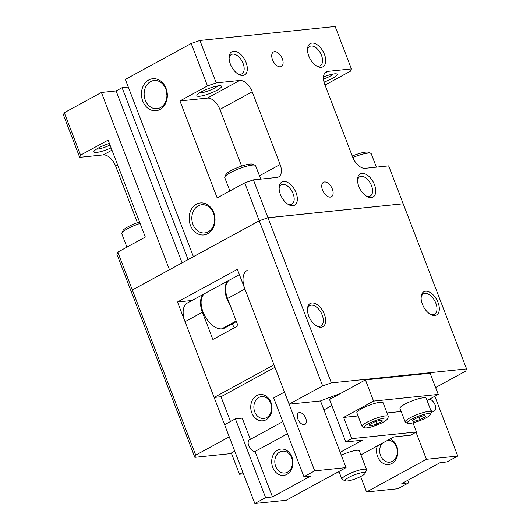 <?xml version="1.0" encoding="UTF-8"?>
<svg xmlns="http://www.w3.org/2000/svg" width="530" height="530" viewBox="0 0 530 530"><rect width="100%" height="100%" fill="white"/><g stroke="black" fill="none" stroke-linecap="round" stroke-linejoin="round"><path stroke-width="0.79" d="M260.753 179.107L255.606 165.711A16.529 3.14 159 0 0 255.102 165.254A16.529 3.14 159 0 0 252.148 165.102A16.529 3.14 159 0 0 235.87 169.998A16.529 3.14 159 0 0 224.819 176.874A16.529 3.14 159 0 0 224.746 177.557L229.894 190.966M255.102 165.254L252.611 164.201A14.549 2.763 159 0 0 250.014 164.068A14.549 2.763 159 0 0 235.691 168.374A14.549 2.763 159 0 0 225.965 174.43L224.819 176.874M376.38 167.155L371.238 153.753A16.529 3.14 159 0 0 370.728 153.303A16.529 3.14 159 0 0 367.78 153.15A16.529 3.14 159 0 0 352.828 157.483M370.728 153.303L368.244 152.249A14.549 2.763 159 0 0 365.647 152.117A14.549 2.763 159 0 0 352.264 156.025M345.494 480.876L342.314 479.531A13.223 2.511 -21 0 1 341.91 479.166A13.223 2.511 -21 0 1 349.667 473.621A13.223 2.511 -21 0 1 363.832 469.202A13.223 2.511 -21 0 1 366.601 469.686A13.223 2.511 -21 0 1 366.541 470.229L365.077 473.356A10.686 2.027 -21 0 1 357.929 477.808A10.686 2.027 -21 0 1 347.402 480.975A10.686 2.027 -21 0 1 345.494 480.876A10.686 2.027 -21 0 1 350.555 476.516A10.686 2.027 -21 0 1 362.884 472.528A10.686 2.027 -21 0 1 365.077 473.356M341.32 455.25A13.223 2.511 -21 0 1 356.584 450.315A13.223 2.511 -21 0 1 359.347 450.798L366.601 469.686M237.486 73.657A10.984 6.208 61.4 0 0 240.468 74.253A10.984 6.208 61.4 0 0 241.859 73.829A10.984 6.208 61.4 0 0 242.621 62.348A10.984 6.208 61.4 0 0 232.736 54.113A10.984 6.208 61.4 0 0 231.338 54.537A10.984 6.208 61.4 0 0 229.112 58.307M233.571 51.178A13.223 7.473 -118.6 0 1 246.059 62.487A13.223 7.473 -118.6 0 1 242.873 75.419A13.223 7.473 -118.6 0 1 238.341 74.207A13.223 7.473 -118.6 0 1 229.112 57.286A13.223 7.473 -118.6 0 1 233.571 51.178M315.88 65.554A10.984 6.208 61.4 0 0 318.861 66.151A10.984 6.208 61.4 0 0 320.252 65.72A10.984 6.208 61.4 0 0 321.014 54.245A10.984 6.208 61.4 0 0 311.13 46.004A10.984 6.208 61.4 0 0 309.732 46.435A10.984 6.208 61.4 0 0 307.506 50.204M311.958 43.076A13.223 7.473 -118.6 0 1 324.453 54.385A13.223 7.473 -118.6 0 1 321.266 67.317A13.223 7.473 -118.6 0 1 316.735 66.104A13.223 7.473 -118.6 0 1 307.506 49.184A13.223 7.473 -118.6 0 1 311.958 43.076M365.892 195.848A10.984 6.208 61.4 0 0 368.873 196.444A10.984 6.208 61.4 0 0 370.271 196.02A10.984 6.208 61.4 0 0 371.033 184.539A10.984 6.208 61.4 0 0 361.142 176.304A10.984 6.208 61.4 0 0 359.751 176.728A10.984 6.208 61.4 0 0 357.525 180.498M361.977 173.37A13.223 7.473 -118.6 0 1 374.471 184.678A13.223 7.473 -118.6 0 1 371.285 197.61A13.223 7.473 -118.6 0 1 366.753 196.398A13.223 7.473 -118.6 0 1 357.525 179.478A13.223 7.473 -118.6 0 1 361.977 173.37M287.498 203.951A10.984 6.208 61.4 0 0 290.48 204.547A10.984 6.208 61.4 0 0 291.878 204.123A10.984 6.208 61.4 0 0 292.639 192.642A10.984 6.208 61.4 0 0 282.748 184.407A10.984 6.208 61.4 0 0 281.357 184.831A10.984 6.208 61.4 0 0 279.131 188.601M283.583 181.472A13.223 7.473 -118.6 0 1 296.078 192.781A13.223 7.473 -118.6 0 1 292.891 205.713A13.223 7.473 -118.6 0 1 288.36 204.5A13.223 7.473 -118.6 0 1 279.131 187.58A13.223 7.473 -118.6 0 1 283.583 181.472M160.517 107.577A14.158 11.368 84.1 0 1 156.993 108.683A14.158 11.368 84.1 0 1 144.611 98.03A14.158 11.368 84.1 0 1 150.553 81.627A14.158 11.368 84.1 0 1 154.078 80.52A14.158 11.368 84.1 0 1 166.46 91.173A14.158 11.368 84.1 0 1 160.517 107.577M166.937 95.486A14.158 11.368 84.1 0 1 166.513 91.405M160.053 109.458A16.079 12.912 84.1 0 1 142.749 101.071A16.079 12.912 84.1 0 1 148.738 79.984A16.079 12.912 84.1 0 1 166.042 88.364A16.079 12.912 84.1 0 1 160.053 109.458M208.21 231.815A14.158 11.368 84.1 0 1 204.679 232.922A14.158 11.368 84.1 0 1 192.297 222.262A14.158 11.368 84.1 0 1 198.246 205.859A14.158 11.368 84.1 0 1 201.771 204.752A14.158 11.368 84.1 0 1 214.153 215.412A14.158 11.368 84.1 0 1 208.21 231.815M214.623 219.725A14.158 11.368 84.1 0 1 214.206 215.637M207.747 233.697A16.079 12.912 84.1 0 1 190.442 225.31A16.079 12.912 84.1 0 1 196.431 204.216A16.079 12.912 84.1 0 1 213.736 212.603A16.079 12.912 84.1 0 1 207.747 233.697M217.79 85.946A10.686 2.027 -21 0 1 214.683 88.053A10.686 2.027 -21 0 1 199.479 92.975M217.075 90.219A13.223 2.511 -21 0 1 203.268 95.579A13.223 2.511 -21 0 1 196.948 95.228A13.223 2.511 -21 0 1 201.4 91.842A13.223 2.511 -21 0 1 221.176 85.926A13.223 2.511 -21 0 1 217.075 90.219M324.526 181.969A8.261 4.671 -118.6 0 1 331.965 188.163A8.261 4.671 -118.6 0 1 331.389 196.796A8.261 4.671 -118.6 0 1 330.342 197.12A8.261 4.671 -118.6 0 1 322.902 190.919A8.261 4.671 -118.6 0 1 323.479 182.287A8.261 4.671 -118.6 0 1 324.526 181.969M274.507 51.668A8.261 4.671 -118.6 0 1 281.947 57.863A8.261 4.671 -118.6 0 1 281.377 66.502A8.261 4.671 -118.6 0 1 280.324 66.82A8.261 4.671 -118.6 0 1 272.89 60.625A8.261 4.671 -118.6 0 1 273.46 51.993A8.261 4.671 -118.6 0 1 274.507 51.668M316.039 325.625A11.567 6.539 61.4 0 0 319.418 326.367A11.567 6.539 61.4 0 0 322.207 315.052A11.567 6.539 61.4 0 0 311.276 305.154A11.567 6.539 61.4 0 0 307.426 309.838M311.892 302.988A13.223 7.473 -118.6 0 1 324.38 314.297A13.223 7.473 -118.6 0 1 321.193 327.229A13.223 7.473 -118.6 0 1 316.668 326.016A13.223 7.473 -118.6 0 1 307.44 309.096A13.223 7.473 -118.6 0 1 311.892 302.988M429.711 313.873A11.567 6.539 61.4 0 0 433.089 314.615A11.567 6.539 61.4 0 0 435.872 303.299A11.567 6.539 61.4 0 0 424.947 293.408A11.567 6.539 61.4 0 0 421.098 298.085M425.563 291.235A13.223 7.473 -118.6 0 1 438.052 302.544A13.223 7.473 -118.6 0 1 434.865 315.476A13.223 7.473 -118.6 0 1 430.333 314.27A13.223 7.473 -118.6 0 1 421.105 297.343A13.223 7.473 -118.6 0 1 425.563 291.235M333.423 73.988A10.686 2.027 -21 0 1 330.309 76.095A10.686 2.027 -21 0 1 323.492 79.096M323.492 76.916A13.223 2.511 -21 0 1 336.802 73.975A13.223 2.511 -21 0 1 332.707 78.268A13.223 2.511 -21 0 1 324.009 82.07M110.015 145.074A10.686 2.027 -21 0 1 96.506 149.129M111.088 147.883A13.223 2.511 -21 0 1 93.976 151.388A13.223 2.511 -21 0 1 98.428 147.996A13.223 2.511 -21 0 1 109.385 143.445M387.317 419.038L388.271 417.004A14.052 2.67 159 0 0 388.338 416.428A14.052 2.67 159 0 0 380.414 416.931A14.052 2.67 159 0 0 366.892 422.324A14.052 2.67 159 0 0 362.103 426.498A14.052 2.67 159 0 0 362.533 426.882L364.607 427.756A12.395 2.352 159 0 0 383.15 422.218A12.395 2.352 159 0 0 387.317 419.038A12.395 2.352 159 0 0 381.401 418.713A12.395 2.352 159 0 0 368.449 423.735A12.395 2.352 159 0 0 364.607 427.756M362.103 426.498L356.869 412.857A14.052 2.67 -21 0 1 361.659 408.683A14.052 2.67 -21 0 1 375.18 403.297A14.052 2.67 -21 0 1 383.104 402.787L388.338 416.428M430.44 414.586L431.393 412.545A14.052 2.67 159 0 0 431.453 411.969A14.052 2.67 159 0 0 423.53 412.473A14.052 2.67 159 0 0 410.008 417.865A14.052 2.67 159 0 0 405.218 422.039A14.052 2.67 159 0 0 405.655 422.423L407.729 423.304A12.395 2.352 159 0 0 426.266 417.759A12.395 2.352 159 0 0 430.44 414.586A12.395 2.352 159 0 0 424.517 414.255A12.395 2.352 159 0 0 411.572 419.276A12.395 2.352 159 0 0 407.729 423.304M405.218 422.039L399.984 408.405A14.052 2.67 -21 0 1 404.774 404.231A14.052 2.67 -21 0 1 418.296 398.838A14.052 2.67 -21 0 1 426.219 398.335L431.453 411.969M424.45 415.5L425.603 416.606L420.071 419.621L413.387 421.535L412.234 420.429L417.766 417.415L424.45 415.5M413.387 421.535L412.837 420.104M420.071 419.621L419.084 417.037M381.335 419.959L382.488 421.065L376.956 424.079L370.271 425.994L369.118 424.888L374.65 421.873L381.335 419.959M370.271 425.994L369.721 424.557M376.956 424.079L375.962 421.496M330.163 397.235L330.766 398.798M231.524 453.534L194.855 457.33L195.722 455.124L229.251 436.839L177.49 301.994L237.36 269.346L289.122 404.185L320.498 400.945A79.341 15.059 -21 0 1 340.114 393.697L365.435 379.891L430.108 373.206L438.25 394.419L427.061 400.521M177.49 301.994L192.026 300.49M242.892 472.376L239.474 474.237L231.332 453.031L234.75 451.162M193.397 256.672L259.25 220.758L267.961 217.744L403.191 203.765L388.649 165.883L365.13 168.315A13.223 7.473 -118.6 0 1 352.642 157.006L324.724 84.283A13.223 7.473 -118.6 0 1 326.235 71.861A13.223 7.473 -118.6 0 1 327.911 71.351L351.43 68.92L335.145 26.5L199.916 40.479L191.204 43.493L125.352 79.414L193.417 256.672L132.361 289.996M169.468 269.73L101.409 92.472L64.289 112.718L63.421 114.924L79.705 157.344L80.573 155.138L108.113 140.119L145.333 237.082L117.793 252.101L132.334 289.976L169.448 269.737M117.793 252.101L116.925 254.307L131.46 292.182L132.334 289.976M403.191 203.765L267.955 217.75L259.25 220.772L193.417 256.672M351.43 68.92L350.562 71.126L325.022 85.058M101.409 92.472L116.103 90.955L122.092 87.689L128.286 87.046M122.092 87.689L188.077 259.587M116.103 90.955L182.088 262.853M64.289 112.718L80.573 155.138M340.114 393.697L329.514 399.481L345.798 441.901L362.454 440.185L340.2 452.322M323.916 409.902L331.853 405.569M360.917 454.879L393.81 436.939L410.472 435.216L416.461 431.95L412.969 422.867M336.033 473.078L339.438 472.727M345.798 441.901L351.781 438.641L416.461 431.95M289.122 404.185L322.644 385.9L331.356 382.885L466.579 368.906L465.711 371.113L435.607 387.529M239.474 474.237L243.449 473.827M351.781 438.641L343.639 417.428L358.048 415.937M386.999 412.943L401.17 411.479M343.639 417.428L373.577 401.104L438.25 394.419M373.577 401.104L365.435 379.891M139.536 221.984A14.549 2.763 159 0 0 122.993 230.59L121.847 233.034A16.529 3.14 159 0 0 121.774 233.717L126.922 247.126M140.092 223.435A16.529 3.14 159 0 0 121.847 233.034M137.396 222.699L115.712 166.221A13.223 7.473 61.4 0 0 103.218 154.912L79.705 157.344M244.714 182.883L217.174 197.902L179.955 100.939L207.488 85.92L216.2 82.899L239.719 80.467A13.223 7.473 -118.6 0 1 252.207 91.783L280.125 164.505A13.223 7.473 -118.6 0 1 278.621 176.921A13.223 7.473 -118.6 0 1 276.938 177.437L253.419 179.869L244.714 182.883L259.25 220.758M191.204 43.493L207.488 85.92M241.647 166.102L219.884 109.412A13.223 7.473 61.4 0 0 207.389 98.103L179.955 100.939M199.916 40.479L216.2 82.899M253.419 179.869L267.961 217.744M267.955 217.75L259.263 220.791L132.348 290.009L131.473 292.215L194.855 457.33M259.25 220.772L322.644 385.9M466.579 368.906L403.204 203.792L267.975 217.77L331.356 382.885M132.348 290.009L195.722 455.124M299.47 412.565A6.612 3.736 61.4 0 0 298.628 412.824A6.612 3.736 61.4 0 0 298.171 419.733A6.612 3.736 61.4 0 0 304.121 424.689A6.612 3.736 61.4 0 0 304.962 424.431A6.612 3.736 61.4 0 0 305.419 417.521A6.612 3.736 61.4 0 0 299.47 412.565M282.795 421.661L250.379 439.343A6.612 3.736 61.4 0 0 249.537 439.595A6.612 3.736 61.4 0 0 249.08 446.505A6.612 3.736 61.4 0 0 255.029 451.461L287.445 433.778M287.518 472.157A10.984 8.825 84.1 0 1 284.782 473.018A10.984 8.825 84.1 0 1 275.176 464.744A10.984 8.825 84.1 0 1 279.787 452.017A10.984 8.825 84.1 0 1 282.523 451.156A10.984 8.825 84.1 0 1 292.129 459.43A10.984 8.825 84.1 0 1 287.518 472.157M286.982 474.343A13.223 10.62 84.1 0 1 272.751 467.447A13.223 10.62 84.1 0 1 277.674 450.102A13.223 10.62 84.1 0 1 291.904 456.999A13.223 10.62 84.1 0 1 286.982 474.343M266.583 417.613A10.984 8.825 84.1 0 1 263.847 418.475A10.984 8.825 84.1 0 1 254.241 410.207A10.984 8.825 84.1 0 1 258.852 397.474A10.984 8.825 84.1 0 1 261.588 396.619A10.984 8.825 84.1 0 1 271.194 404.887A10.984 8.825 84.1 0 1 266.583 417.613M266.047 419.8A13.223 10.62 84.1 0 1 251.81 412.903A13.223 10.62 84.1 0 1 256.739 395.559A13.223 10.62 84.1 0 1 270.969 402.455A13.223 10.62 84.1 0 1 266.047 419.8M239.394 274.659L229.821 279.88A19.835 11.203 61.4 0 0 227.555 298.509L238.023 325.778L212.881 339.492L202.414 312.223A19.835 11.203 -118.6 0 1 204.673 293.594A19.835 11.203 -118.6 0 1 204.977 293.441M232.226 323.85A82.647 46.693 61.4 0 0 234.326 327.798M204.673 293.594L187.315 303.061A19.835 11.203 61.4 0 0 185.049 321.69L214.127 397.447L273.997 364.792L244.92 289.042L227.555 298.509M247.179 270.413A19.835 11.203 61.4 0 0 244.92 289.042M255.029 451.461L272.473 496.915L265.616 497.624L235.373 418.839L242.236 418.13L250.379 439.343M303.935 476.728L314.707 470.852L284.464 392.067L273.692 397.944L303.935 476.728L310.792 476.019L272.473 496.915M235.373 418.839L224.601 424.716L254.844 503.5L286.2 500.26L346.063 467.606L320.478 400.945M274.957 367.303L220.99 396.738L214.127 397.447M230.497 421.502L220.99 396.738M265.616 497.624L254.844 503.5M314.707 470.852L346.063 467.606M229.523 280.052A19.835 11.203 61.4 0 0 229.218 280.204L205.276 293.269A19.835 11.203 61.4 0 0 203.898 313.992A19.835 11.203 61.4 0 0 221.752 328.858L223.342 328.699L236.406 321.571M229.218 280.204A19.835 11.203 61.4 0 0 230.02 304.929M430.897 410.518A6.612 3.736 61.4 0 0 433.467 411.32A6.612 3.736 61.4 0 0 434.308 411.061A6.612 3.736 61.4 0 0 434.971 404.628A6.612 3.736 61.4 0 0 429.466 399.209M382.103 443.325A10.984 8.825 -95.9 0 0 380.613 455.754A10.984 8.825 -95.9 0 0 389.636 462.18A10.984 8.825 -95.9 0 0 392.372 461.319A10.984 8.825 -95.9 0 0 397.023 448.764A10.984 8.825 -95.9 0 0 387.655 440.298M390.199 438.913A13.223 10.62 84.1 0 1 397.792 450.897A13.223 10.62 84.1 0 1 391.829 463.505A13.223 10.62 84.1 0 1 379.93 460.636A13.223 10.62 84.1 0 1 377.287 445.955M407.722 480.326L408.683 482.837L401.826 483.546L440.139 462.644L447.002 461.935L457.774 456.058L426.418 459.305L416.01 432.195M434.832 396.281L457.774 456.058M426.418 459.305L366.548 491.953L397.911 488.713L408.683 482.837M366.548 491.953L360.639 476.543M330.786 398.785L330.19 397.222M103.218 154.912L111.962 150.149M115.712 166.221L117.713 165.135M280.125 164.505L259.468 175.768M252.207 91.783L219.884 109.412M239.719 80.467L207.389 98.103M327.911 71.351L324.89 73.001M202.414 312.223L185.049 321.69M236.188 320.988L221.752 328.858M338.962 471.481L341.91 479.166"/></g></svg>
